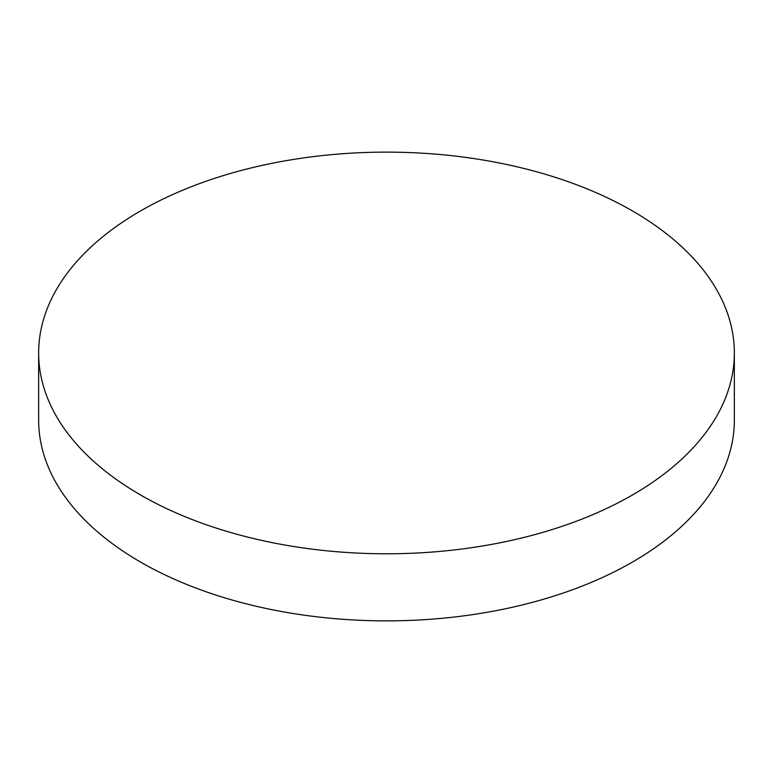 <?xml version="1.0" encoding="UTF-8"?>
<svg xmlns="http://www.w3.org/2000/svg" width="773" height="773" viewBox="0 0 773 773"><rect width="100%" height="100%" fill="white"/><g stroke="black" fill="none" stroke-linecap="round" stroke-linejoin="round"><path stroke-width="1.16" d="M140.531 494.962A347.85 200.825 0 0 0 519.62 538.501A347.85 200.825 0 0 0 734.35 352.952A347.85 200.825 0 0 0 632.469 210.942A347.85 200.825 0 0 0 253.38 167.412A347.85 200.825 0 0 0 38.65 352.952A347.85 200.825 0 0 0 140.531 494.962M38.65 352.952L38.65 420.048A347.85 200.825 0 0 0 140.531 562.058A347.85 200.825 0 0 0 519.62 605.588A347.85 200.825 0 0 0 734.35 420.048L734.35 352.952"/></g></svg>
